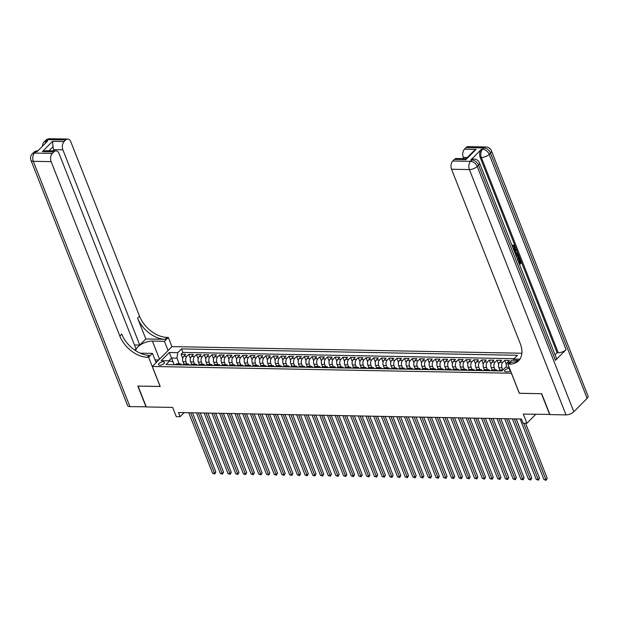 <?xml version="1.0" encoding="UTF-8"?>
<svg xmlns="http://www.w3.org/2000/svg" width="619" height="619" viewBox="0 0 619 619"><rect width="100%" height="100%" fill="white"/><g stroke="black" fill="none" stroke-linecap="round" stroke-linejoin="round"><path stroke-width="0.93" d="M159.81 365.241A3.172 1.362 -21.5 0 0 163.122 364.235A3.172 1.362 -21.5 0 0 164.468 362.363A3.172 1.362 -21.5 0 0 163.215 361.806A3.172 1.362 -21.5 0 0 159.903 362.811A3.172 1.362 -21.5 0 0 158.565 364.692A3.172 1.362 -21.5 0 0 159.81 365.241M521.863 353.24L171.997 346.601L152.32 366.471L511.48 373.226M152.32 366.471L160.205 386.496L138.052 386.078L146.27 406.938L172.662 407.434L176.276 416.618L180.129 416.688L184.16 412.625M549.85 414.421L523.295 414.088L526.908 423.264L535.768 414.32M519.372 393.251L541.47 393.723L549.687 414.583M506.396 367.222A3.969 2.499 -88.9 0 1 507.425 362.409L509.36 360.444L504.74 360.359L506.373 364.506M499.858 370.162L498.906 367.748A3.969 2.499 91.1 0 1 499.719 362.262L501.653 360.297L497.034 360.212L498.666 364.367M492.151 370.023L491.2 367.601A3.969 2.499 91.1 0 1 492.012 362.115L493.954 360.157L489.327 360.065L490.96 364.22M484.445 369.876L483.493 367.454A3.969 2.499 91.1 0 1 484.306 361.968L486.248 360.01L481.621 359.918L483.253 364.073M476.738 369.729L475.787 367.307A3.969 2.499 91.1 0 1 476.599 361.821L478.541 359.863L473.914 359.771L475.547 363.926M469.032 369.582L468.08 367.16A3.969 2.499 91.1 0 1 468.893 361.674L470.835 359.716L466.208 359.631L467.84 363.779M461.325 369.435L460.374 367.013A3.969 2.499 91.1 0 1 461.186 361.527L463.128 359.569L458.501 359.484L460.134 363.632M453.619 369.288L452.667 366.866A3.969 2.499 91.1 0 1 453.479 361.38L455.422 359.422L450.794 359.337L452.435 363.485M445.912 369.141L444.96 366.719A3.969 2.499 91.1 0 1 445.773 361.233L447.715 359.275L443.088 359.19L444.728 363.338M438.206 368.994L437.254 366.58A3.969 2.499 91.1 0 1 438.066 361.094L440.008 359.128L435.381 359.043L437.022 363.191M430.499 368.847L429.547 366.433A3.969 2.499 91.1 0 1 430.36 360.947L432.302 358.981L427.675 358.896L429.315 363.051M422.792 368.707L421.841 366.286A3.969 2.499 91.1 0 1 422.653 360.8L424.595 358.842L419.968 358.749L421.609 362.904M415.086 368.56L414.134 366.139A3.969 2.499 91.1 0 1 414.947 360.653L416.889 358.695L412.262 358.602L413.902 362.757M407.379 368.413L406.428 365.991A3.969 2.499 91.1 0 1 407.24 360.506L409.182 358.548L404.555 358.455L406.196 362.61M399.673 368.266L398.721 365.844A3.969 2.499 91.1 0 1 399.534 360.359L401.476 358.401L396.856 358.316L398.489 362.463M391.974 368.119L391.015 365.697A3.969 2.499 91.1 0 1 391.827 360.212L393.769 358.254L389.15 358.169L390.782 362.316M384.267 367.972L383.308 365.55A3.969 2.499 91.1 0 1 384.12 360.065L386.063 358.107L381.443 358.022L383.076 362.169M376.561 367.825L375.601 365.403A3.969 2.499 91.1 0 1 376.414 359.918L378.356 357.96L373.737 357.875L375.369 362.022M368.854 367.678L367.895 365.264A3.969 2.499 91.1 0 1 368.707 359.778L370.649 357.813L366.03 357.728L367.663 361.875M361.148 367.531L360.188 365.117A3.969 2.499 91.1 0 1 361.001 359.631L362.943 357.666L358.324 357.581L359.956 361.736M353.441 367.392L352.49 364.97A3.969 2.499 91.1 0 1 353.302 359.484L355.236 357.527L350.617 357.434L352.25 361.589M345.735 367.245L344.783 364.823A3.969 2.499 91.1 0 1 345.595 359.337L347.53 357.38L342.911 357.287L344.543 361.442M338.028 367.098L337.076 364.676A3.969 2.499 91.1 0 1 337.889 359.19L339.831 357.233L335.204 357.14L336.837 361.295M330.322 366.951L329.37 364.529A3.969 2.499 91.1 0 1 330.182 359.043L332.124 357.086L327.497 357.001L329.13 361.148M322.615 366.804L321.663 364.382A3.969 2.499 91.1 0 1 322.476 358.896L324.418 356.939L319.791 356.853L321.423 361.001M314.909 366.657L313.957 364.235A3.969 2.499 91.1 0 1 314.769 358.749L316.711 356.792L312.084 356.706L313.717 360.854M307.202 366.51L306.25 364.088A3.969 2.499 91.1 0 1 307.063 358.602L309.005 356.645L304.378 356.559L306.01 360.707M299.495 366.363L298.544 363.949A3.969 2.499 91.1 0 1 299.356 358.463L301.298 356.498L296.671 356.412L298.312 360.56M291.789 366.216L290.837 363.802A3.969 2.499 91.1 0 1 291.65 358.316L293.592 356.351L288.965 356.265L290.605 360.42M284.082 366.077L283.131 363.655A3.969 2.499 91.1 0 1 283.943 358.169L285.885 356.211L281.258 356.118L282.898 360.273M276.376 365.93L275.424 363.508A3.969 2.499 91.1 0 1 276.236 358.022L278.179 356.064L273.552 355.971L275.192 360.126M268.669 365.783L267.718 363.361A3.969 2.499 91.1 0 1 268.53 357.875L270.472 355.917L265.845 355.824L267.485 359.979M260.963 365.636L260.011 363.214A3.969 2.499 91.1 0 1 260.823 357.728L262.766 355.77L258.138 355.685L259.779 359.832M253.256 365.489L252.304 363.067A3.969 2.499 91.1 0 1 253.117 357.581L255.059 355.623L250.44 355.538L252.072 359.685M245.55 365.342L244.598 362.92A3.969 2.499 91.1 0 1 245.41 357.434L247.352 355.476L242.733 355.391L244.366 359.538M237.851 365.195L236.891 362.773A3.969 2.499 91.1 0 1 237.704 357.287L239.646 355.329L235.027 355.244L236.659 359.391M230.144 365.048L229.185 362.626A3.969 2.499 91.1 0 1 229.997 357.148L231.939 355.182L227.32 355.097L228.953 359.244M222.438 364.901L221.478 362.486A3.969 2.499 91.1 0 1 222.291 357.001L224.233 355.035L219.613 354.95L221.246 359.105M214.731 364.761L213.772 362.339A3.969 2.499 91.1 0 1 214.584 356.853L216.526 354.896L211.907 354.803L213.54 358.958M207.025 364.614L206.065 362.192A3.969 2.499 91.1 0 1 206.885 356.706L208.82 354.749L204.2 354.656L205.833 358.811M199.318 364.467L198.366 362.045A3.969 2.499 91.1 0 1 199.179 356.559L201.113 354.602L196.494 354.509L198.126 358.664M191.611 364.32L190.66 361.898A3.969 2.499 91.1 0 1 191.472 356.412L193.407 354.455L188.787 354.37L190.42 358.517M526.908 423.264L523.055 423.195L521.415 419.017L178.489 412.517L180.129 416.688M509.592 368.429L509.097 368.421A3.08 1.315 -21.5 0 0 505.885 369.396A3.08 1.315 -21.5 0 0 504.586 371.214A3.08 1.315 -21.5 0 0 505.793 371.748L507.495 371.779A3.08 1.315 -21.5 0 0 510.559 370.889M174.187 364.753L173.119 362.022L169.676 360.838L165.954 364.591L501.939 370.967L505.661 367.206L509.135 367.276M169.676 360.838L161.195 360.676L169.281 352.513L177.761 352.675L181.483 348.915L517.469 355.291L513.747 359.051L519.883 359.167M186.892 363.98L186.033 361.813A3.969 2.499 -88.9 0 1 186.845 356.327L188.787 354.37M183.905 364.173L182.953 361.751L186.033 361.813M194.598 364.127L193.739 361.96A3.969 2.499 -88.9 0 1 194.552 356.474L196.494 354.509M202.305 364.274L201.446 362.1A3.969 2.499 -88.9 0 1 202.258 356.621L204.2 354.656M210.003 364.421L209.152 362.247A3.969 2.499 -88.9 0 1 209.965 356.761L211.907 354.803M217.71 364.568L216.859 362.394A3.969 2.499 -88.9 0 1 217.671 356.908L219.613 354.95M225.417 364.715L224.565 362.541A3.969 2.499 -88.9 0 1 225.378 357.055L227.32 355.097M233.123 364.862L232.272 362.688A3.969 2.499 -88.9 0 1 233.084 357.202L235.027 355.244M240.83 365.009L239.979 362.835A3.969 2.499 -88.9 0 1 240.791 357.349L242.733 355.391M248.536 365.156L247.685 362.982A3.969 2.499 -88.9 0 1 248.498 357.496L250.44 355.538M256.243 365.295L255.392 363.129A3.969 2.499 -88.9 0 1 256.204 357.643L258.138 355.685M263.949 365.442L263.098 363.276A3.969 2.499 -88.9 0 1 263.911 357.79L265.845 355.824M271.656 365.589L270.797 363.423A3.969 2.499 -88.9 0 1 271.609 357.937L273.552 355.971M279.362 365.736L278.504 363.562A3.969 2.499 -88.9 0 1 279.316 358.076L281.258 356.118M287.069 365.883L286.21 363.709A3.969 2.499 -88.9 0 1 287.023 358.223L288.965 356.265M294.776 366.03L293.917 363.856A3.969 2.499 -88.9 0 1 294.729 358.37L296.671 356.412M302.482 366.177L301.623 364.003A3.969 2.499 -88.9 0 1 302.436 358.517L304.378 356.559M310.189 366.324L309.33 364.15A3.969 2.499 -88.9 0 1 310.142 358.664L312.084 356.706M317.895 366.471L317.036 364.297A3.969 2.499 -88.9 0 1 317.849 358.811L319.791 356.853M325.602 366.61L324.743 364.444A3.969 2.499 -88.9 0 1 325.555 358.958L327.497 357.001M333.308 366.758L332.449 364.591A3.969 2.499 -88.9 0 1 333.262 359.105L335.204 357.14M341.015 366.905L340.156 364.738A3.969 2.499 -88.9 0 1 340.968 359.252L342.911 357.287M348.721 367.052L347.863 364.877A3.969 2.499 -88.9 0 1 348.675 359.391L350.617 357.434M356.428 367.199L355.569 365.024A3.969 2.499 -88.9 0 1 356.382 359.538L358.324 357.581M364.127 367.346L363.276 365.171A3.969 2.499 -88.9 0 1 364.088 359.685L366.03 357.728M371.833 367.493L370.982 365.318A3.969 2.499 -88.9 0 1 371.795 359.832L373.737 357.875M379.54 367.64L378.689 365.465A3.969 2.499 -88.9 0 1 379.501 359.979L381.443 358.022M387.246 367.787L386.395 365.612A3.969 2.499 -88.9 0 1 387.208 360.126L389.15 358.169M394.953 367.926L394.102 365.759A3.969 2.499 -88.9 0 1 394.914 360.273L396.856 358.316M402.659 368.073L401.808 365.906A3.969 2.499 -88.9 0 1 402.621 360.42L404.555 358.455M410.366 368.22L409.515 366.053A3.969 2.499 -88.9 0 1 410.327 360.567L412.262 358.602M418.073 368.367L417.221 366.193A3.969 2.499 -88.9 0 1 418.034 360.707L419.968 358.749M425.779 368.514L424.92 366.34A3.969 2.499 -88.9 0 1 425.733 360.854L427.675 358.896M433.486 368.661L432.627 366.487A3.969 2.499 -88.9 0 1 433.439 361.001L435.381 359.043M441.192 368.808L440.333 366.634A3.969 2.499 -88.9 0 1 441.146 361.148L443.088 359.19M448.899 368.955L448.04 366.781A3.969 2.499 -88.9 0 1 448.852 361.295L450.794 359.337M456.605 369.102L455.746 366.928A3.969 2.499 -88.9 0 1 456.559 361.442L458.501 359.484M464.312 369.241L463.453 367.075A3.969 2.499 -88.9 0 1 464.265 361.589L466.208 359.631M472.018 369.388L471.16 367.222A3.969 2.499 -88.9 0 1 471.972 361.736L473.914 359.771M479.725 369.535L478.866 367.369A3.969 2.499 -88.9 0 1 479.679 361.883L481.621 359.918M487.432 369.682L486.573 367.508A3.969 2.499 -88.9 0 1 487.385 362.022L489.327 360.065M495.138 369.829L494.279 367.655A3.969 2.499 -88.9 0 1 495.092 362.169L497.034 360.212M502.845 369.976L501.986 367.802A3.969 2.499 -88.9 0 1 502.798 362.316L504.74 360.359M514.087 358.703L182.86 352.42L181.081 354.223L182.713 358.37M182.953 361.751A3.969 2.499 91.1 0 1 183.766 356.265L185.708 354.308L181.081 354.223M498.999 370.913L499.34 370.564A3.969 2.499 -88.9 0 1 500.725 369.938L502.922 369.976M494.372 370.82L494.713 370.479A3.969 2.499 -88.9 0 1 496.105 369.845A3.969 2.499 -88.9 0 1 497.746 370.889M496.105 369.845L493.018 369.791A3.969 2.499 91.1 0 0 491.633 370.417L491.293 370.766M486.666 370.68L487.006 370.332A3.969 2.499 -88.9 0 1 488.399 369.705A3.969 2.499 -88.9 0 1 490.047 370.742M488.399 369.705L485.319 369.644A3.969 2.499 91.1 0 0 483.926 370.278L483.586 370.619M478.959 370.533L479.299 370.185A3.969 2.499 -88.9 0 1 480.692 369.558A3.969 2.499 -88.9 0 1 482.34 370.595M480.692 369.558L477.613 369.497A3.969 2.499 91.1 0 0 476.22 370.131L475.879 370.472M471.252 370.386L471.593 370.038A3.969 2.499 -88.9 0 1 472.986 369.411A3.969 2.499 -88.9 0 1 474.634 370.448M472.986 369.411L469.906 369.35A3.969 2.499 91.1 0 0 468.513 369.984L468.173 370.324M463.546 370.239L463.886 369.891A3.969 2.499 -88.9 0 1 465.279 369.264A3.969 2.499 -88.9 0 1 466.927 370.301M465.279 369.264L462.2 369.203A3.969 2.499 91.1 0 0 460.807 369.837L460.466 370.177M455.839 370.092L456.18 369.752A3.969 2.499 -88.9 0 1 457.573 369.117A3.969 2.499 -88.9 0 1 459.221 370.154M457.573 369.117L454.493 369.056A3.969 2.499 91.1 0 0 453.1 369.69L452.76 370.03M448.133 369.945L448.481 369.605A3.969 2.499 -88.9 0 1 449.866 368.97A3.969 2.499 -88.9 0 1 451.514 370.007M449.866 368.97L446.786 368.916A3.969 2.499 91.1 0 0 445.394 369.543L445.053 369.891M440.434 369.798L440.774 369.458A3.969 2.499 -88.9 0 1 442.159 368.823A3.969 2.499 -88.9 0 1 443.808 369.86M442.159 368.823L439.08 368.769A3.969 2.499 91.1 0 0 437.687 369.396L437.347 369.744M432.727 369.651L433.068 369.311A3.969 2.499 -88.9 0 1 434.453 368.676A3.969 2.499 -88.9 0 1 436.101 369.721M434.453 368.676L431.373 368.622A3.969 2.499 91.1 0 0 429.981 369.249L429.64 369.597M425.021 369.504L425.361 369.164A3.969 2.499 -88.9 0 1 426.746 368.529A3.969 2.499 -88.9 0 1 428.394 369.574M426.746 368.529L423.667 368.475A3.969 2.499 91.1 0 0 422.274 369.102L421.934 369.45M417.314 369.365L417.655 369.017A3.969 2.499 -88.9 0 1 419.04 368.39A3.969 2.499 -88.9 0 1 420.688 369.427M419.04 368.39L415.96 368.328A3.969 2.499 91.1 0 0 414.568 368.963L414.227 369.303M409.608 369.218L409.948 368.87A3.969 2.499 -88.9 0 1 411.333 368.243A3.969 2.499 -88.9 0 1 412.981 369.28M411.333 368.243L408.254 368.181A3.969 2.499 91.1 0 0 406.861 368.816L406.521 369.156M401.901 369.071L402.242 368.723A3.969 2.499 -88.9 0 1 403.627 368.096A3.969 2.499 -88.9 0 1 405.275 369.133M403.627 368.096L400.547 368.034A3.969 2.499 91.1 0 0 399.154 368.669L398.814 369.009M394.195 368.924L394.535 368.576A3.969 2.499 -88.9 0 1 395.928 367.949A3.969 2.499 -88.9 0 1 397.568 368.986M395.928 367.949L392.841 367.887A3.969 2.499 91.1 0 0 391.456 368.522L391.107 368.862M386.488 368.777L386.829 368.429A3.969 2.499 -88.9 0 1 388.221 367.802A3.969 2.499 -88.9 0 1 389.862 368.839M388.221 367.802L385.134 367.74A3.969 2.499 91.1 0 0 383.749 368.375L383.409 368.715M378.782 368.63L379.122 368.29A3.969 2.499 -88.9 0 1 380.515 367.655A3.969 2.499 -88.9 0 1 382.155 368.692M380.515 367.655L377.428 367.601A3.969 2.499 91.1 0 0 376.043 368.228L375.702 368.576M371.075 368.483L371.415 368.143A3.969 2.499 -88.9 0 1 372.808 367.508A3.969 2.499 -88.9 0 1 374.449 368.545M372.808 367.508L369.721 367.454A3.969 2.499 91.1 0 0 368.336 368.081L367.996 368.429M363.368 368.336L363.709 367.996A3.969 2.499 -88.9 0 1 365.102 367.361A3.969 2.499 -88.9 0 1 366.742 368.406M365.102 367.361L362.014 367.307A3.969 2.499 91.1 0 0 360.629 367.934L360.289 368.282M355.662 368.189L356.002 367.848A3.969 2.499 -88.9 0 1 357.395 367.214A3.969 2.499 -88.9 0 1 359.035 368.259M357.395 367.214L354.308 367.16A3.969 2.499 91.1 0 0 352.923 367.787L352.582 368.135M347.955 368.05L348.296 367.701A3.969 2.499 -88.9 0 1 349.689 367.075A3.969 2.499 -88.9 0 1 351.329 368.112M349.689 367.075L346.601 367.013A3.969 2.499 91.1 0 0 345.216 367.64L344.876 367.988M340.249 367.903L340.589 367.554A3.969 2.499 -88.9 0 1 341.982 366.928A3.969 2.499 -88.9 0 1 343.622 367.965M341.982 366.928L338.903 366.866A3.969 2.499 91.1 0 0 337.51 367.5L337.169 367.841M332.542 367.756L332.883 367.407A3.969 2.499 -88.9 0 1 334.275 366.781A3.969 2.499 -88.9 0 1 335.924 367.818M334.275 366.781L331.196 366.719A3.969 2.499 91.1 0 0 329.803 367.353L329.463 367.694M324.836 367.609L325.176 367.26A3.969 2.499 -88.9 0 1 326.569 366.634A3.969 2.499 -88.9 0 1 328.217 367.671M326.569 366.634L323.489 366.572A3.969 2.499 91.1 0 0 322.097 367.206L321.756 367.547M317.129 367.462L317.47 367.113A3.969 2.499 -88.9 0 1 318.862 366.487A3.969 2.499 -88.9 0 1 320.51 367.524M318.862 366.487L315.783 366.425A3.969 2.499 91.1 0 0 314.39 367.059L314.05 367.4M309.423 367.315L309.763 366.974A3.969 2.499 -88.9 0 1 311.156 366.34A3.969 2.499 -88.9 0 1 312.804 367.377M311.156 366.34L308.076 366.286A3.969 2.499 91.1 0 0 306.684 366.912L306.343 367.26M301.716 367.168L302.057 366.827A3.969 2.499 -88.9 0 1 303.449 366.193A3.969 2.499 -88.9 0 1 305.097 367.229M303.449 366.193L300.37 366.139A3.969 2.499 91.1 0 0 298.977 366.765L298.637 367.113M294.017 367.021L294.358 366.68A3.969 2.499 -88.9 0 1 295.743 366.046A3.969 2.499 -88.9 0 1 297.391 367.09M295.743 366.046L292.663 365.991A3.969 2.499 91.1 0 0 291.27 366.618L290.93 366.966M286.311 366.874L286.651 366.533A3.969 2.499 -88.9 0 1 288.036 365.899A3.969 2.499 -88.9 0 1 289.684 366.943M288.036 365.899L284.957 365.844A3.969 2.499 91.1 0 0 283.564 366.471L283.223 366.819M278.604 366.734L278.945 366.386A3.969 2.499 -88.9 0 1 280.33 365.759A3.969 2.499 -88.9 0 1 281.978 366.796M280.33 365.759L277.25 365.697A3.969 2.499 91.1 0 0 275.857 366.324L275.517 366.672M270.898 366.587L271.238 366.239A3.969 2.499 -88.9 0 1 272.623 365.612A3.969 2.499 -88.9 0 1 274.271 366.649M272.623 365.612L269.544 365.55A3.969 2.499 91.1 0 0 268.151 366.185L267.81 366.525M263.191 366.44L263.532 366.092A3.969 2.499 -88.9 0 1 264.917 365.465A3.969 2.499 -88.9 0 1 266.565 366.502M264.917 365.465L261.837 365.403A3.969 2.499 91.1 0 0 260.444 366.038L260.104 366.378M255.485 366.293L255.825 365.945A3.969 2.499 -88.9 0 1 257.21 365.318A3.969 2.499 -88.9 0 1 258.858 366.355M257.21 365.318L254.13 365.256A3.969 2.499 91.1 0 0 252.738 365.891L252.397 366.231M247.778 366.146L248.118 365.798A3.969 2.499 -88.9 0 1 249.503 365.171A3.969 2.499 -88.9 0 1 251.152 366.208M249.503 365.171L246.424 365.109A3.969 2.499 91.1 0 0 245.031 365.744L244.691 366.084M240.071 365.999L240.412 365.659A3.969 2.499 -88.9 0 1 241.805 365.024A3.969 2.499 -88.9 0 1 243.445 366.061M241.805 365.024L238.717 364.97A3.969 2.499 91.1 0 0 237.332 365.597L236.984 365.945M232.365 365.852L232.705 365.512A3.969 2.499 -88.9 0 1 234.098 364.877A3.969 2.499 -88.9 0 1 235.738 365.914M234.098 364.877L231.011 364.823A3.969 2.499 91.1 0 0 229.626 365.45L229.285 365.798M224.658 365.705L224.999 365.365A3.969 2.499 -88.9 0 1 226.392 364.73A3.969 2.499 -88.9 0 1 228.032 365.775M226.392 364.73L223.304 364.676A3.969 2.499 91.1 0 0 221.919 365.303L221.579 365.651M216.952 365.558L217.292 365.218A3.969 2.499 -88.9 0 1 218.685 364.583A3.969 2.499 -88.9 0 1 220.325 365.628M218.685 364.583L215.598 364.529A3.969 2.499 91.1 0 0 214.213 365.156L213.872 365.504M209.245 365.419L209.586 365.071A3.969 2.499 -88.9 0 1 210.978 364.444A3.969 2.499 -88.9 0 1 212.619 365.481M210.978 364.444L207.891 364.382A3.969 2.499 91.1 0 0 206.506 365.009L206.166 365.357M201.539 365.272L201.879 364.924A3.969 2.499 -88.9 0 1 203.272 364.297A3.969 2.499 -88.9 0 1 204.912 365.334M203.272 364.297L200.185 364.235A3.969 2.499 91.1 0 0 198.8 364.87L198.459 365.21M193.832 365.125L194.173 364.777A3.969 2.499 -88.9 0 1 195.565 364.15A3.969 2.499 -88.9 0 1 197.206 365.187M195.565 364.15L192.478 364.088A3.969 2.499 91.1 0 0 191.093 364.723L190.753 365.063M186.126 364.978L186.466 364.63A3.969 2.499 -88.9 0 1 187.859 364.003A3.969 2.499 -88.9 0 1 189.507 365.04M187.859 364.003L184.779 363.941A3.969 2.499 91.1 0 0 183.386 364.576L183.046 364.916M178.419 364.831L178.759 364.483A3.969 2.499 -88.9 0 1 180.152 363.856A3.969 2.499 -88.9 0 1 181.8 364.893M180.152 363.856L177.073 363.794A3.969 2.499 91.1 0 0 175.68 364.429L175.339 364.769M519.318 393.305L511.426 373.28M173.111 362.022L171.556 358.061L168.817 360.823M179.185 363.84L176.949 358.161L171.556 358.061L169.281 352.513M513.569 360.243L513.747 359.051M182.86 352.42L181.483 348.915M177.761 352.675L176.949 358.161M523.666 423.203L545.888 479.617L543.962 479.586L520.099 418.993M525.539 423.241L547.219 478.278L545.888 479.617L546.144 480.29L543.962 479.586M547.219 478.278L546.144 480.29M155.044 359.902L158.758 359.972M157.234 361.511A6.453 2.762 -21.5 0 0 155.702 361.558M513.461 249.542L514.141 246.687L513.608 245.998M513.724 249.844L514.76 246.695L512.787 246.091L512.617 245.279L513.871 245.116L512.617 245.279M516.385 253.148L517.67 252.923L517.964 253.674L515.534 254.424M514.319 251.36L515.465 248.892L516.084 248.9L516.378 249.65L515.619 251.213L516.463 253.341L517.67 252.923M519.558 262.943L520.223 262.27L519.062 259.315L519.426 258.943L520.045 258.959L521.484 262.618L519.534 264.584M518.041 260.792L518.699 260.761L519.736 263.392L520.834 262.278L520.223 262.27M555.444 360.359L478.533 165.103A5.95 2.546 -21.5 0 0 479.454 162.828L556.365 358.084A5.95 2.546 158.5 0 1 555.444 360.359L566.083 349.619A5.95 2.546 158.5 0 1 558.268 352.753L557.115 352.729L480.197 157.474A5.95 3.753 -88.9 0 1 481.42 149.249L470.78 159.988A5.95 3.753 -88.9 0 1 472.87 159.037L474.022 159.06A5.95 3.753 91.1 0 0 471.941 160.004L470.78 159.988M557.115 352.729L555.065 354.795M515.913 255.407L517.685 254.866L519.666 257.991L517.708 259.965M541.702 393.73L519.395 393.305L507.889 364.104L509.197 364.127A24.806 16.079 -135.3 0 0 518.606 360.722A24.806 16.079 -135.3 0 0 520.246 343.63L451.553 169.242A5.95 3.753 -88.9 0 1 452.768 161.01L470.61 161.35L471.941 160.004A5.95 3.861 -135.3 0 1 478.533 165.103L477.203 166.441L573.836 411.759A5.95 2.546 158.5 0 1 566.021 414.892L549.92 414.591L541.702 393.73M507.889 364.104L511.743 360.212L518.575 360.343M465.898 159.648L466.068 158.743L473.628 151.113L476.057 149.388L465.898 159.648L454.338 159.423L452.768 161.01M454.338 159.423A5.95 3.753 -88.9 0 1 456.42 158.479L466.146 158.665M587.137 398.342L490.503 153.025A5.95 2.546 -21.5 0 0 491.416 150.75L588.05 396.067A5.95 2.546 158.5 0 1 587.137 398.342L573.836 411.759M463.755 158.619L463.275 157.404A5.95 3.753 -88.9 0 1 464.498 149.171L476.057 149.388M481.42 149.249L482.572 149.272L483.903 147.926L466.068 147.585L464.498 149.171M466.068 147.585A5.95 3.753 -88.9 0 1 468.15 146.641L485.992 146.982A5.95 3.753 91.1 0 0 483.903 147.926A5.95 3.861 -135.3 0 1 490.503 153.025L489.172 154.363L566.083 349.619M509.197 364.127L511.116 362.192A24.806 16.079 -135.3 0 0 519.496 359.693M520.834 262.278L519.674 259.33L519.062 259.315M519.256 263.88L518.173 261.133M516.107 255.887L517.685 254.866M517.438 259.26L519.016 257.659L517.747 255.647M517.561 255.662L516.385 256.591M516.432 255.515L515.952 255.508M517.252 258.804L518.405 257.651L517.306 255.662M519.016 257.659L518.405 257.651M518.614 256.63L517.995 256.614M514.606 252.088L516.084 248.9M515.271 253.759L516.006 253.504L515.333 251.794L514.869 252.753M515.194 253.566L515 252.49M516.006 253.504L515.395 253.488M514.76 246.695L514.141 246.687M513.932 245.936L513.406 246.099L513.228 245.286L515.101 246.261L514.01 250.556M514.072 249.55L513.608 249.542M146.2 406.768L129.936 406.629L33.302 161.304A5.95 2.546 -21.5 0 1 30.95 160.267A5.95 5.95 0 0 1 32.258 153.891A5.95 3.861 44.7 0 1 34.517 153.079L52.36 153.419A5.95 3.753 91.1 0 0 51.137 161.644L33.302 161.304A5.95 3.753 -88.9 0 1 34.517 153.079L35.848 151.732L37.001 151.756L47.64 141.024L46.487 141L47.81 139.654A5.95 3.753 -88.9 0 1 49.899 138.71L67.734 139.051A5.95 3.753 91.1 0 0 65.653 139.995L47.81 139.654A5.95 3.861 -135.3 0 0 45.558 140.474A5.95 5.95 0 0 1 49.899 138.71M146.038 406.931L137.82 386.07L160.182 386.442M168.089 350.555L164.445 341.317L152.39 341.084A11.165 4.782 -21.5 0 0 141.093 344.419A11.165 4.782 -21.5 0 0 135.917 350.865M140.18 353.163A11.165 4.782 -21.5 0 0 140.42 353.17L152.483 353.395L148.63 357.287L147.314 357.264A24.806 16.079 44.7 0 1 119.831 336.04L51.137 161.644M164.445 341.317L168.306 337.425L166.991 337.401A24.806 16.079 44.7 0 1 139.515 316.17L70.814 141.782A5.95 3.753 91.1 0 0 67.734 139.051M145.813 338.964L165.08 339.328A24.806 16.079 44.7 0 1 137.596 318.104L145.813 338.964L139.778 345.062L134.462 344.961M134.772 350.114L136.002 348.868L59.091 153.62A5.95 3.753 91.1 0 0 56.012 150.889A5.95 3.753 91.1 0 0 53.923 151.833L42.371 151.616L52.522 141.356L53.056 146.695L49.04 150.757M52.522 141.356L64.082 141.581L65.653 139.995M64.082 141.581A5.95 3.753 91.1 0 0 62.867 149.806L53.621 149.628A5.95 3.753 -88.9 0 1 53.056 146.695M139.778 345.062L62.867 149.806M129.936 406.629A5.95 2.546 158.5 0 1 127.584 405.584L30.95 160.267M156.12 362.633L152.483 353.395M160.128 386.496L148.63 357.287M171.943 346.655L168.306 337.425M52.36 153.419L53.923 151.833M54.101 150.85L53.621 149.628M147.314 357.264L149.233 355.329A24.806 16.079 44.7 0 1 121.75 334.105L119.831 336.04M56.012 150.889L46.17 150.703L42.371 151.616M157.296 359.941A11.165 4.782 158.5 0 1 158.936 359.786M514.319 418.885L538.19 479.47L536.263 479.439L512.393 418.846M516.192 418.924L539.513 478.131L538.19 479.47L538.437 480.143L536.263 479.439M539.513 478.131L538.437 480.143M506.613 418.738L530.483 479.33L528.556 479.292L504.686 418.699M508.485 418.777L531.806 477.984L530.483 479.33L530.731 479.996L528.556 479.292M531.806 477.984L530.731 479.996M498.906 418.591L522.776 479.183L520.85 479.145L496.98 418.552M500.779 418.63L524.1 477.837L522.776 479.183L523.024 479.849L520.85 479.145M524.1 477.837L523.024 479.849M491.2 418.444L515.07 479.036L513.143 478.998L489.273 418.413M493.072 418.483L516.401 477.69L515.07 479.036L515.317 479.71L513.143 478.998M516.401 477.69L515.317 479.71M483.493 418.297L507.363 478.889L505.437 478.851L481.567 418.266M485.366 418.336L508.694 477.543L507.363 478.889L507.611 479.563L505.437 478.851M508.694 477.543L507.611 479.563M475.787 418.15L499.657 478.742L497.73 478.704L473.86 418.119M477.659 418.189L500.988 477.404L499.657 478.742L499.904 479.416L497.73 478.704M500.988 477.404L499.904 479.416M468.08 418.011L491.95 478.595L490.024 478.557L466.153 417.972M469.953 418.042L493.281 477.257L491.95 478.595L492.198 479.268L490.024 478.557M493.281 477.257L492.198 479.268M460.374 417.864L484.244 478.448L482.317 478.41L458.447 417.825M462.246 417.895L485.575 477.11L484.244 478.448L484.491 479.121L482.317 478.41M485.575 477.11L484.491 479.121M452.667 417.717L476.537 478.301L474.611 478.27L450.74 417.678M454.539 417.748L477.868 476.963L476.537 478.301L476.785 478.974L474.611 478.27M477.868 476.963L476.785 478.974M444.96 417.57L468.831 478.154L466.904 478.123L443.034 417.531M446.833 417.608L470.161 476.816L468.831 478.154L469.078 478.827L466.904 478.123M470.161 476.816L469.078 478.827M437.262 417.423L461.124 478.015L459.197 477.976L435.335 417.384M439.126 417.461L462.455 476.669L461.124 478.015L461.372 478.68L459.197 477.976M462.455 476.669L461.372 478.68M429.555 417.276L453.418 477.868L451.491 477.829L427.628 417.237M431.428 417.314L454.748 476.522L453.418 477.868L453.665 478.533L451.491 477.829M454.748 476.522L453.665 478.533M421.849 417.129L445.711 477.721L443.784 477.682L419.922 417.098M423.721 417.167L447.042 476.375L445.711 477.721L445.959 478.394L443.784 477.682M447.042 476.375L445.959 478.394M414.142 416.982L438.004 477.574L436.078 477.535L412.215 416.951M416.014 417.02L439.335 476.228L438.004 477.574L438.252 478.247L436.078 477.535M439.335 476.228L438.252 478.247M406.435 416.835L430.298 477.427L428.371 477.388L404.509 416.804M408.308 416.873L431.629 476.088L430.298 477.427L430.545 478.1L428.371 477.388M431.629 476.088L430.545 478.1M398.729 416.695L422.591 477.28L420.665 477.241L396.802 416.657M400.601 416.726L423.922 475.941L422.591 477.28L422.839 477.953L420.665 477.241M423.922 475.941L422.839 477.953M391.022 416.548L414.885 477.133L412.958 477.094L389.096 416.51M392.895 416.579L416.216 475.794L414.885 477.133L415.132 477.806L412.958 477.094M416.216 475.794L415.132 477.806M383.316 416.401L407.178 476.986L405.252 476.955L381.389 416.363M385.188 416.432L408.509 475.647L407.178 476.986L407.426 477.659L405.252 476.955M408.509 475.647L407.426 477.659M375.609 416.254L399.472 476.839L397.545 476.808L373.683 416.216M377.482 416.293L400.803 475.5L399.472 476.839L399.727 477.512L397.545 476.808M400.803 475.5L399.727 477.512M367.903 416.107L391.765 476.7L389.838 476.661L365.976 416.069M369.775 416.146L393.096 475.353L391.765 476.7L392.02 477.365L389.838 476.661M393.096 475.353L392.02 477.365M360.196 415.96L384.066 476.553L382.14 476.514L358.269 415.922M362.069 415.999L385.389 475.206L384.066 476.553L384.314 477.218L382.14 476.514M385.389 475.206L384.314 477.218M352.49 415.813L376.36 476.406L374.433 476.367L350.563 415.782M354.362 415.852L377.683 475.059L376.36 476.406L376.607 477.079L374.433 476.367M377.683 475.059L376.607 477.079M344.783 415.666L368.653 476.259L366.727 476.22L342.856 415.635M346.655 415.705L369.976 474.912L368.653 476.259L368.901 476.932L366.727 476.22M369.976 474.912L368.901 476.932M337.076 415.519L360.947 476.112L359.02 476.073L335.15 415.488M338.949 415.558L362.277 474.773L360.947 476.112L361.194 476.785L359.02 476.073M362.277 474.773L361.194 476.785M329.37 415.38L353.24 475.965L351.313 475.926L327.443 415.341M331.242 415.411L354.571 474.626L353.24 475.965L353.488 476.638L351.313 475.926M354.571 474.626L353.488 476.638M321.663 415.233L345.534 475.818L343.607 475.779L319.737 415.194M323.536 415.264L346.864 474.479L345.534 475.818L345.781 476.491L343.607 475.779M346.864 474.479L345.781 476.491M313.957 415.086L337.827 475.671L335.9 475.64L312.03 415.047M315.829 415.117L339.158 474.332L337.827 475.671L338.075 476.344L335.9 475.64M339.158 474.332L338.075 476.344M306.25 414.939L330.12 475.524L328.194 475.493L304.324 414.9M308.123 414.978L331.451 474.185L330.12 475.524L330.368 476.197L328.194 475.493M331.451 474.185L330.368 476.197M298.544 414.792L322.414 475.384L320.487 475.346L296.617 414.753M300.416 414.831L323.745 474.038L322.414 475.384L322.661 476.05L320.487 475.346M323.745 474.038L322.661 476.05M290.837 414.645L314.707 475.237L312.781 475.199L288.911 414.606M292.71 414.684L316.038 473.891L314.707 475.237L314.955 475.903L312.781 475.199M316.038 473.891L314.955 475.903M283.138 414.498L307.001 475.09L305.074 475.052L281.212 414.467M285.003 414.537L308.332 473.744L307.001 475.09L307.248 475.763L305.074 475.052M308.332 473.744L307.248 475.763M275.432 414.351L299.294 474.943L297.368 474.905L273.505 414.32M277.304 414.39L300.625 473.597L299.294 474.943L299.542 475.616L297.368 474.905M300.625 473.597L299.542 475.616M267.725 414.204L291.588 474.796L289.661 474.758L265.799 414.173M269.598 414.243L292.919 473.458L291.588 474.796L291.835 475.469L289.661 474.758M292.919 473.458L291.835 475.469M260.019 414.065L283.881 474.649L281.954 474.611L258.092 414.026M261.891 414.096L285.212 473.311L283.881 474.649L284.129 475.322L281.954 474.611M285.212 473.311L284.129 475.322M252.312 413.918L276.175 474.502L274.248 474.464L250.386 413.879M254.185 413.949L277.505 473.164L276.175 474.502L276.422 475.175L274.248 474.464M277.505 473.164L276.422 475.175M244.606 413.771L268.468 474.355L266.541 474.324L242.679 413.732M246.478 413.801L269.799 473.017L268.468 474.355L268.716 475.028L266.541 474.324M269.799 473.017L268.716 475.028M236.899 413.624L260.761 474.208L258.835 474.177L234.972 413.585M238.772 413.662L262.092 472.87L260.761 474.208L261.009 474.881L258.835 474.177M262.092 472.87L261.009 474.881M229.192 413.477L253.055 474.069L251.128 474.03L227.266 413.438M231.065 413.515L254.386 472.723L253.055 474.069L253.303 474.734L251.128 474.03M254.386 472.723L253.303 474.734M221.486 413.33L245.348 473.922L243.422 473.883L219.559 413.291M223.358 413.368L246.679 472.576L245.348 473.922L245.604 474.587L243.422 473.883M246.679 472.576L245.604 474.587M213.779 413.183L237.65 473.775L235.723 473.736L211.853 413.152M215.652 413.221L238.973 472.429L237.65 473.775L237.897 474.44L235.723 473.736M238.973 472.429L237.897 474.44M206.073 413.035L229.943 473.628L228.016 473.589L204.146 413.005M207.945 413.074L231.266 472.282L229.943 473.628L230.191 474.301L228.016 473.589M231.266 472.282L230.191 474.301M198.366 412.888L222.236 473.481L220.31 473.442L196.44 412.858M200.239 412.927L223.56 472.142L222.236 473.481L222.484 474.154L220.31 473.442M223.56 472.142L222.484 474.154M190.66 412.749L214.53 473.334L212.603 473.295L188.733 412.711M192.532 412.78L215.853 471.995L214.53 473.334L214.778 474.007L212.603 473.295M215.853 471.995L214.778 474.007M190.66 361.898L193.739 361.96M198.366 362.045L201.446 362.1M206.065 362.192L209.152 362.247M213.772 362.339L216.859 362.394M221.478 362.486L224.565 362.541M229.185 362.626L232.272 362.688M236.891 362.773L239.979 362.835M244.598 362.92L247.685 362.982M252.304 363.067L255.392 363.129M260.011 363.214L263.098 363.276M267.718 363.361L270.797 363.423M275.424 363.508L278.504 363.562M283.131 363.655L286.21 363.709M290.837 363.802L293.917 363.856M298.544 363.949L301.623 364.003M306.25 364.088L309.33 364.15M313.957 364.235L317.036 364.297M321.663 364.382L324.743 364.444M329.37 364.529L332.449 364.591M337.076 364.676L340.156 364.738M344.783 364.823L347.863 364.877M352.49 364.97L355.569 365.024M360.188 365.117L363.276 365.171M367.895 365.264L370.982 365.318M375.601 365.403L378.689 365.465M383.308 365.55L386.395 365.612M391.015 365.697L394.102 365.759M398.721 365.844L401.808 365.906M406.428 365.991L409.515 366.053M414.134 366.139L417.221 366.193M421.841 366.286L424.92 366.34M429.547 366.433L432.627 366.487M437.254 366.58L440.333 366.634M444.96 366.719L448.04 366.781M452.667 366.866L455.746 366.928M460.374 367.013L463.453 367.075M468.08 367.16L471.16 367.222M475.787 367.307L478.866 367.369M483.493 367.454L486.573 367.508M491.2 367.601L494.279 367.655M498.906 367.748L501.986 367.802M507.425 362.409L509.53 362.448M183.766 356.265L186.845 356.327M191.472 356.412L194.552 356.474M199.179 356.559L202.258 356.621M206.885 356.706L209.965 356.761M214.584 356.853L217.671 356.908M222.291 357.001L225.378 357.055M229.997 357.148L233.084 357.202M237.704 357.287L240.791 357.349M245.41 357.434L248.498 357.496M253.117 357.581L256.204 357.643M260.823 357.728L263.911 357.79M268.53 357.875L271.609 357.937M276.236 358.022L279.316 358.076M283.943 358.169L287.023 358.223M291.65 358.316L294.729 358.37M299.356 358.463L302.436 358.517M307.063 358.602L310.142 358.664M314.769 358.749L317.849 358.811M322.476 358.896L325.555 358.958M330.182 359.043L333.262 359.105M337.889 359.19L340.968 359.252M345.595 359.337L348.675 359.391M353.302 359.484L356.382 359.538M361.001 359.631L364.088 359.685M368.707 359.778L371.795 359.832M376.414 359.918L379.501 359.979M384.12 360.065L387.208 360.126M391.827 360.212L394.914 360.273M399.534 360.359L402.621 360.42M407.24 360.506L410.327 360.567M414.947 360.653L418.034 360.707M422.653 360.8L425.733 360.854M430.36 360.947L433.439 361.001M438.066 361.094L441.146 361.148M445.773 361.233L448.852 361.295M453.479 361.38L456.559 361.442M461.186 361.527L464.265 361.589M468.893 361.674L471.972 361.736M476.599 361.821L479.679 361.883M484.306 361.968L487.385 362.022M492.012 362.115L495.092 362.169M499.719 362.262L502.798 362.316M499.34 370.564L502.28 370.619M491.633 370.417L494.713 370.479M483.926 370.278L487.006 370.332M476.22 370.131L479.299 370.185M468.513 369.984L471.593 370.038M460.807 369.837L463.886 369.891M453.1 369.69L456.18 369.752M445.394 369.543L448.481 369.605M437.687 369.396L440.774 369.458M429.981 369.249L433.068 369.311M422.274 369.102L425.361 369.164M414.568 368.963L417.655 369.017M406.861 368.816L409.948 368.87M399.154 368.669L402.242 368.723M391.456 368.522L394.535 368.576M383.749 368.375L386.829 368.429M376.043 368.228L379.122 368.29M368.336 368.081L371.415 368.143M360.629 367.934L363.709 367.996M352.923 367.787L356.002 367.848M345.216 367.64L348.296 367.701M337.51 367.5L340.589 367.554M329.803 367.353L332.883 367.407M322.097 367.206L325.176 367.26M314.39 367.059L317.47 367.113M306.684 366.912L309.763 366.974M298.977 366.765L302.057 366.827M291.27 366.618L294.358 366.68M283.564 366.471L286.651 366.533M275.857 366.324L278.945 366.386M268.151 366.185L271.238 366.239M260.444 366.038L263.532 366.092M252.738 365.891L255.825 365.945M245.031 365.744L248.118 365.798M237.332 365.597L240.412 365.659M229.626 365.45L232.705 365.512M221.919 365.303L224.999 365.365M214.213 365.156L217.292 365.218M206.506 365.009L209.586 365.071M198.8 364.87L201.879 364.924M191.093 364.723L194.173 364.777M183.386 364.576L186.466 364.63M175.68 364.429L178.759 364.483M510.149 371.106L509.097 368.421M566.021 414.892L469.388 169.575L451.553 169.242M558.268 352.753L481.358 157.497L480.197 157.474M467.322 157.474L463.275 157.404M469.388 169.575A5.95 2.546 -21.5 0 0 477.203 166.441A5.95 3.861 44.7 0 0 470.61 161.35A5.95 3.753 91.1 0 0 469.388 169.575M481.358 157.497A5.95 2.546 -21.5 0 0 489.172 154.363A5.95 3.861 44.7 0 0 482.572 149.272A5.95 3.753 91.1 0 0 481.358 157.497M165.08 339.328L166.991 337.401M137.596 318.104L139.515 316.17M45.04 143.647A5.95 3.753 -88.9 0 1 46.487 141A5.95 3.861 44.7 0 0 44.228 141.813A5.95 5.95 0 0 0 42.502 146.2M37.929 150.788A5.95 5.95 0 0 0 33.588 152.553A5.95 3.861 -135.3 0 1 35.848 151.732A5.95 3.753 -88.9 0 1 37.929 150.788L37.96 150.788M159.524 359.198L152.39 341.084M479.454 162.828A5.95 5.95 0 0 0 474.022 159.06M491.416 150.75A5.95 5.95 0 0 0 485.992 146.982M44.228 141.813L45.558 140.474M32.258 153.891L33.588 152.553"/></g></svg>
